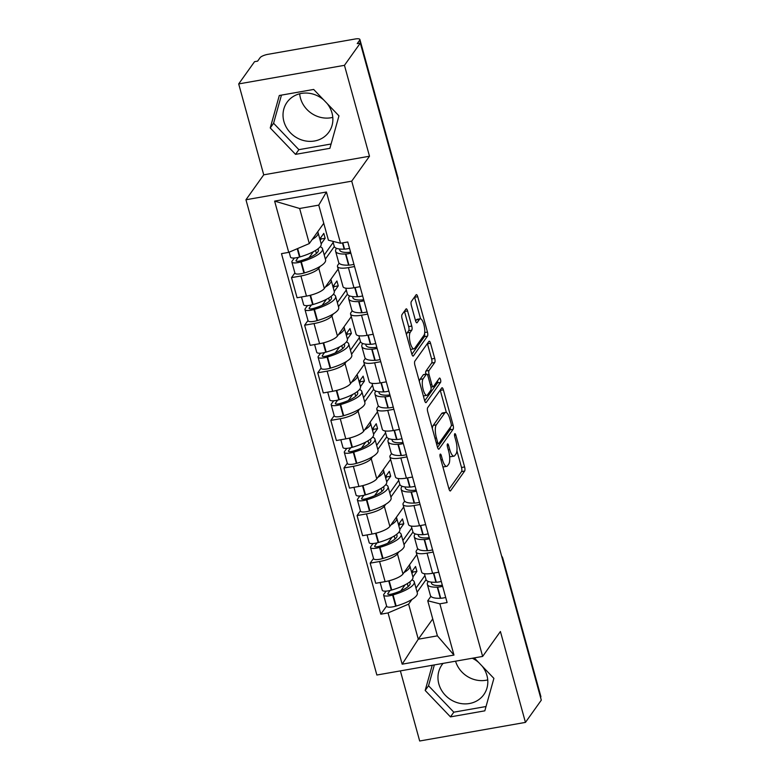 <?xml version="1.0" encoding="UTF-8"?>
<svg xmlns="http://www.w3.org/2000/svg" width="780" height="780" viewBox="0 0 780 780"><rect width="100%" height="100%" fill="white"/><g stroke="black" fill="none" stroke-linecap="round" stroke-linejoin="round"><path stroke-width="1.17" d="M440.164 454.214A2.262 0.702 80 0 0 440.193 457.08L448.958 488.894A3.237 1.004 80 0 0 450.304 490.981A3.237 1.004 80 0 0 450.567 490.786L464.646 471.042A3.237 1.004 80 0 0 464.607 466.947L455.842 435.133A2.262 0.702 80 0 0 454.896 433.67A2.262 0.702 80 0 0 454.711 433.807A2.262 0.702 80 0 0 454.74 436.663L455.881 440.788A10.345 3.217 80 0 1 456.017 453.882L454.837 455.52A10.345 3.217 80 0 1 453.989 456.134A10.345 3.217 80 0 1 449.699 449.456L448.568 445.341A2.262 0.702 80 0 0 447.623 443.878A2.262 0.702 80 0 0 447.437 444.005A2.262 0.702 80 0 0 447.466 446.872L448.607 450.986A10.345 3.217 80 0 1 448.744 464.081L447.564 465.728A10.345 3.217 80 0 1 446.716 466.342A10.345 3.217 80 0 1 442.426 459.664L441.285 455.54A2.262 0.702 80 0 0 440.349 454.077A2.262 0.702 80 0 0 440.164 454.214M487.734 679.897A25.691 23.351 35.5 0 1 455.559 661.187M482.04 665.983A25.691 23.351 35.5 0 1 486.944 675.49A25.691 23.351 35.5 0 1 483.805 694.639A25.691 23.351 35.5 0 1 459.049 703.17A25.691 23.351 35.5 0 1 438.838 683.953A25.691 23.351 35.5 0 1 441.967 664.804A25.691 23.351 35.5 0 1 443.079 663.38M332.787 117.38A25.691 23.351 35.5 0 1 300.476 98.183A25.691 23.351 35.5 0 1 299.686 93.785M327.103 103.477A25.691 23.351 35.5 0 1 331.997 112.983A25.691 23.351 35.5 0 1 328.868 132.122A25.691 23.351 35.5 0 1 304.112 140.653A25.691 23.351 35.5 0 1 283.891 121.436A25.691 23.351 35.5 0 1 287.03 102.297A25.691 23.351 35.5 0 1 323.739 99.967M407.589 310.937A3.237 1.004 80 0 0 406.244 308.841A3.237 1.004 80 0 0 405.98 309.036L402.031 314.574A3.237 1.004 80 0 0 402.07 318.669L411.801 354.003A3.237 1.004 80 0 0 413.147 356.09A3.237 1.004 80 0 0 413.41 355.894L427.489 336.141A3.237 1.004 80 0 0 427.45 332.056L417.719 296.722A3.237 1.004 80 0 0 416.374 294.635A3.237 1.004 80 0 0 416.11 294.82L411.333 301.519A3.237 1.004 80 0 0 411.382 305.614L415.545 320.736A3.237 1.004 80 0 0 416.89 322.822A3.237 1.004 80 0 0 417.154 322.627L419.513 319.312A8.648 2.691 80 0 1 420.225 318.796A8.648 2.691 80 0 1 424.115 325.601A8.648 2.691 80 0 1 423.93 335.332L414.658 348.328A8.648 2.691 80 0 1 413.956 348.835A8.648 2.691 80 0 1 410.056 342.04A8.648 2.691 80 0 1 410.251 332.309L411.791 330.145A3.237 1.004 80 0 0 411.752 326.05L407.589 310.937L404.498 311.474A3.237 1.004 80 0 0 404.42 311.21M351.721 181.155L369.496 156.224L344.458 65.325L360.321 43.075L541.31 700.148L525.447 722.397L500.409 631.498L482.635 656.428L351.721 181.155L245.953 199.758L376.867 675.022L482.635 656.428M427.674 407.696A3.237 1.004 80 0 0 427.723 411.791L437.453 447.125A3.237 1.004 80 0 0 438.789 449.212A3.237 1.004 80 0 0 439.062 449.017L453.141 429.263A3.237 1.004 80 0 0 453.102 425.178L443.362 389.844A3.237 1.004 80 0 0 442.026 387.757A3.237 1.004 80 0 0 441.763 387.943L427.674 407.696M424.622 400.559L414.892 365.225A3.237 1.004 80 0 1 414.853 361.14L428.932 341.386A3.237 1.004 80 0 1 429.195 341.191A3.237 1.004 80 0 1 430.54 343.278L434.704 358.4A3.237 1.004 80 0 1 434.752 362.495L429.039 370.51A3.237 1.004 80 0 0 429.078 374.595L431.847 384.628A3.237 1.004 80 0 0 433.183 386.714A3.237 1.004 80 0 0 433.446 386.529L439.394 378.183A2.262 0.702 80 0 1 439.579 378.056A2.262 0.702 80 0 1 440.602 379.831A2.262 0.702 80 0 1 440.554 382.375L426.231 402.46A3.237 1.004 80 0 1 425.968 402.646A3.237 1.004 80 0 1 424.622 400.559M472.28 658.242A25.691 23.351 35.5 0 1 478.676 662.474M344.458 65.325L238.69 83.918L254.553 61.678L257.634 61.133L260.11 57.671A6.591 1.833 -15.4 0 1 267.872 54.346L355.134 39A6.591 1.833 -15.4 0 1 359.892 39.487L397.956 177.674A6.591 1.833 164.6 0 1 397.771 178.337L359.707 40.151A6.591 1.833 -15.4 0 0 359.892 39.487M400.374 670.898L419.679 741L525.447 722.397M238.69 83.918L263.728 174.827L245.953 199.758M360.321 43.075L357.23 43.621L359.707 40.151M502.495 559.24L502.632 559.045A6.591 1.833 164.6 0 0 502.817 558.373L540.881 696.559A6.591 1.833 164.6 0 1 540.696 697.232L502.632 559.045A6.591 5.986 -144.5 0 0 502.037 557.593M433.202 552.065L427.06 553.147A15.151 4.212 164.6 0 1 416.12 552.025L421.668 572.159A15.151 4.212 -15.4 0 0 432.607 573.28L438.74 572.198M398.853 551.86L397.43 553.858A15.151 4.212 164.6 0 1 379.577 561.502L385.115 581.636A15.151 4.212 -15.4 0 0 402.968 573.992L416.822 554.57M385.115 581.636L375.716 583.284L370.168 563.15L373.523 558.451M416.12 552.025A15.151 4.212 164.6 0 1 416.54 550.495L417.787 548.759M379.577 561.502L370.168 563.15M412.961 532.067L404.011 544.625M420.089 504.484L413.956 505.557A15.151 4.212 164.6 0 1 403.016 504.445L408.554 524.569A15.151 4.212 -15.4 0 0 419.503 525.691L425.636 524.618M360.409 510.861L357.065 515.56L362.612 535.694L372.011 534.047A15.151 4.212 -15.4 0 0 389.863 526.402L403.709 506.981M403.016 504.445A15.151 4.212 164.6 0 1 403.435 502.915L404.674 501.169M385.749 504.27L384.316 506.269A15.151 4.212 164.6 0 1 366.464 513.913L357.065 515.56M399.848 484.487L390.897 497.045M406.985 456.895L400.842 457.967A15.151 4.212 164.6 0 1 389.902 456.856L395.45 476.99A15.151 4.212 -15.4 0 0 406.39 478.101L412.532 477.029M347.305 463.271L343.951 467.981L349.498 488.114L358.907 486.457A15.151 4.212 -15.4 0 0 376.76 478.822L390.604 459.391M389.902 456.856A15.151 4.212 164.6 0 1 390.331 455.325L391.57 453.58M372.635 456.68L371.212 458.689A15.151 4.212 164.6 0 1 353.36 466.323L343.951 467.981M386.744 436.898L377.793 449.456M393.871 409.305L387.738 410.387A15.151 4.212 164.6 0 1 376.798 409.266L382.346 429.4A15.151 4.212 -15.4 0 0 393.286 430.521L399.418 429.439M334.201 415.691L330.847 420.391L336.394 440.524L345.793 438.867A15.151 4.212 -15.4 0 0 363.646 431.233L377.5 411.801M376.798 409.266A15.151 4.212 164.6 0 1 377.218 407.735L378.456 405.99M359.531 409.1L358.098 411.099A15.151 4.212 164.6 0 1 340.255 418.733L330.847 420.391M373.639 389.308L364.679 401.866M380.767 361.715L374.634 362.798A15.151 4.212 164.6 0 1 363.685 361.676L369.232 381.81A15.151 4.212 -15.4 0 0 380.172 382.931L386.315 381.849M321.087 368.101L317.743 372.801L323.281 392.935L332.69 391.277A15.151 4.212 -15.4 0 0 350.542 383.643L364.387 364.221M363.685 361.676A15.151 4.212 164.6 0 1 364.114 360.145L365.352 358.41M346.418 361.51L344.994 363.509A15.151 4.212 164.6 0 1 327.142 371.144L317.743 372.801M360.526 341.718L351.575 354.276M367.663 314.125L361.52 315.208A15.151 4.212 164.6 0 1 350.581 314.087L356.128 334.22A15.151 4.212 -15.4 0 0 367.068 335.341L373.201 334.259M307.983 320.512L304.629 325.211L310.177 345.345L319.585 343.697A15.151 4.212 -15.4 0 0 337.428 336.053L351.283 316.631M350.581 314.087A15.151 4.212 164.6 0 1 351 312.556L352.248 310.82M333.314 313.921L331.89 315.919A15.151 4.212 164.6 0 1 314.038 323.564L304.629 325.211M347.422 294.128L338.471 306.686M354.549 266.546L348.416 267.618A15.151 4.212 164.6 0 1 337.477 266.506L343.015 286.63A15.151 4.212 -15.4 0 0 353.964 287.752L360.097 286.679M294.879 272.922L291.525 277.622L297.073 297.755L306.472 296.107A15.151 4.212 -15.4 0 0 324.324 288.464L338.169 269.041M337.477 266.506A15.151 4.212 164.6 0 1 337.896 264.976L339.134 263.231M320.209 266.331L318.776 268.34A15.151 4.212 164.6 0 1 300.924 275.974L291.525 277.622M334.308 246.548L325.357 259.106M411.957 599.45L408.623 604.13L418.285 639.21L437.404 635.846L427.742 600.766L430.892 596.349M426.065 579.657L417.115 592.215M432.744 618.93L418.285 639.21L402.168 664.18L388.05 612.934L408.623 604.13M427.742 600.766L439.852 603.817L453.97 655.073L402.168 664.18M288.736 252.359L274.619 201.113L326.42 192.007L340.538 243.253L328.419 240.201L318.757 205.12L299.637 208.484L309.299 243.565L288.736 252.359L281.492 253.636L380.806 614.201L388.05 612.934M439.852 603.817L447.106 602.55L347.782 241.976L340.538 243.253M432.218 665.291L425.178 690.456L450.469 716.879L484.828 710.833L493.896 678.376L474.289 657.891M369.496 156.224L263.728 174.827M279.308 95.492L270.241 127.949L295.532 154.362L329.891 148.317L338.959 115.859L313.667 89.446L279.308 95.492M309.299 243.565L323.758 223.285M386.627 606.041L380.806 614.201M453.97 655.073L437.404 635.846M318.757 205.12L326.42 192.007M299.637 208.484L274.619 201.113M434.353 664.921L428.532 685.766L453.814 712.179L486.037 706.514M428.532 685.766L425.178 690.456M453.814 712.179L450.469 716.879M281.453 95.111L273.585 123.25L298.877 149.672L331.09 143.998M273.585 123.25L270.241 127.949M298.877 149.672L295.532 154.362M442.855 466.732A10.345 3.217 80 0 0 443.635 466.879L446.716 466.342M449.572 456.124A10.345 3.217 80 0 0 450.908 456.671L453.989 456.134M449.036 489.157L461.565 471.578A3.237 1.004 80 0 0 461.516 467.483L456.914 450.781M446.384 412.552L440.281 390.39A3.237 1.004 80 0 0 440.203 390.127M437.531 447.389L450.06 429.809A3.237 1.004 80 0 0 450.323 427.401M437.639 442.289A2.262 0.702 80 0 0 438.575 443.752A2.262 0.702 80 0 0 438.76 443.625L451.123 426.28A2.262 0.702 80 0 0 451.094 423.423L449.904 419.075A10.345 3.217 80 0 0 445.604 412.396A10.345 3.217 80 0 0 444.756 413.01L436.303 424.856A10.345 3.217 80 0 0 436.439 437.95L437.639 442.289L436.195 442.552M445.604 412.396L442.523 412.942A10.345 3.217 80 0 0 441.675 413.546L444.756 413.01M432.325 428.493A10.345 3.217 80 0 1 433.222 425.402L441.675 413.546M425.782 374.195A3.237 1.004 80 0 1 425.958 371.046L431.662 363.041A3.237 1.004 80 0 0 431.623 358.946L427.459 343.824A3.237 1.004 80 0 0 427.381 343.561M424.7 400.822L437.463 382.921A2.262 0.702 80 0 0 437.59 380.728M423.111 378.817A8.648 2.691 80 0 0 422.926 388.547A8.648 2.691 80 0 0 426.816 395.343A8.648 2.691 80 0 0 427.528 394.836L430.794 390.253A3.237 1.004 80 0 0 430.745 386.168L427.986 376.135A3.237 1.004 80 0 0 426.64 374.049A3.237 1.004 80 0 0 426.377 374.234L423.111 378.817L420.03 379.363A8.648 2.691 80 0 0 419.348 381.391M423.335 395.869A8.648 2.691 80 0 0 423.735 395.889L426.816 395.343M426.64 374.049L423.56 374.585A3.237 1.004 80 0 0 423.296 374.78L426.377 374.234M420.03 379.363L423.296 374.78M406.497 334.756A8.648 2.691 80 0 1 407.16 332.855L408.71 330.691A3.237 1.004 80 0 0 408.661 326.596L404.498 311.474M410.524 349.372A8.648 2.691 80 0 0 410.865 349.381L413.956 348.835M420.225 318.796L417.144 319.342A8.648 2.691 80 0 0 416.432 319.849L419.513 319.312M415.623 320.99L416.432 319.849M420.566 318.805L414.628 297.268A3.237 1.004 80 0 0 414.56 297.005M411.879 354.266L424.408 336.687A3.237 1.004 80 0 0 424.573 333.538M409.383 565.003A25.038 6.961 164.6 0 1 409.851 565.851A25.038 6.961 164.6 0 1 409.149 568.376A25.038 6.961 164.6 0 1 403.952 572.617M409.851 565.851L412.922 576.986A25.038 6.961 164.6 0 1 412.22 579.511A25.038 6.961 164.6 0 1 391.726 590.031L391.277 590.158A8.317 2.311 164.6 0 1 382.278 590.245L380.143 582.504M409.529 582.094A20.748 5.762 164.6 0 1 410.134 583.001A20.748 5.762 164.6 0 1 409.558 585.097A20.748 5.762 164.6 0 1 392.574 593.814L392.116 593.941A4.036 1.121 164.6 0 1 387.748 593.99A4.036 1.121 164.6 0 1 387.865 593.58L390.068 590.48M386.1 591.133L383.857 594.282A8.317 2.311 -15.4 0 0 383.623 595.12A8.317 2.311 -15.4 0 0 392.623 595.042L393.071 594.906A25.038 6.961 -15.4 0 0 413.566 584.386A25.038 6.961 -15.4 0 0 414.258 581.861A25.038 6.961 -15.4 0 0 411.938 579.881M414.258 581.861L417.329 592.995A25.038 6.961 164.6 0 1 416.627 595.52A25.038 6.961 164.6 0 1 396.142 606.041L395.684 606.177A8.317 2.311 164.6 0 1 386.685 606.255L383.623 595.12M428.337 581.471A25.038 6.961 -15.4 0 0 427.352 584.366A25.038 6.961 -15.4 0 0 437.268 587.135L437.639 587.125A8.317 2.311 -15.4 0 0 442.63 586.316M445.702 597.451A8.317 2.311 164.6 0 1 440.71 598.26L440.339 598.27A25.038 6.961 164.6 0 1 430.423 595.501L427.352 584.366M441.285 581.432A8.317 2.311 164.6 0 1 436.293 582.241L435.923 582.25A25.038 6.961 164.6 0 1 426.007 579.481L424.418 573.69M442.319 585.166A4.036 1.121 164.6 0 1 440.076 585.507L439.706 585.526A20.748 5.762 164.6 0 1 431.486 583.225A20.748 5.762 164.6 0 1 431.535 582.143M407.306 583.576L408.135 586.589M412.912 576.976L416.9 571.379L415.555 566.504L411.567 572.091M424.924 575.562L415.984 588.11M412.523 570.755L412.893 572.091L411.938 573.427M405.122 584.815L400.803 590.86M412.893 572.091L416.9 571.379M396.269 517.413A25.038 6.961 164.6 0 1 396.747 518.261A25.038 6.961 164.6 0 1 396.045 520.786A25.038 6.961 164.6 0 1 390.848 525.028M396.747 518.261L399.808 529.396A25.038 6.961 164.6 0 1 399.106 531.921A25.038 6.961 164.6 0 1 378.622 542.441L378.163 542.568A8.317 2.311 164.6 0 1 369.174 542.656L367.039 534.914M396.425 534.505A20.748 5.762 164.6 0 1 397.03 535.411A20.748 5.762 164.6 0 1 396.445 537.508A20.748 5.762 164.6 0 1 379.46 546.224L379.012 546.361A4.036 1.121 164.6 0 1 374.644 546.4A4.036 1.121 164.6 0 1 374.751 545.99L376.964 542.89M372.996 543.543L370.744 546.692A8.317 2.311 -15.4 0 0 370.51 547.531A8.317 2.311 -15.4 0 0 379.509 547.453L379.967 547.316A25.038 6.961 -15.4 0 0 400.452 536.806A25.038 6.961 -15.4 0 0 401.154 534.271A25.038 6.961 -15.4 0 0 398.824 532.292M401.154 534.271L404.225 545.405A25.038 6.961 164.6 0 1 403.523 547.94A25.038 6.961 164.6 0 1 383.029 558.451L382.58 558.587A8.317 2.311 164.6 0 1 373.581 558.665L370.51 547.531M415.233 533.881A25.038 6.961 -15.4 0 0 414.248 536.776A25.038 6.961 -15.4 0 0 424.164 539.545L424.534 539.536A8.317 2.311 -15.4 0 0 429.526 538.726M432.588 549.861A8.317 2.311 164.6 0 1 427.596 550.67L427.226 550.68A25.038 6.961 164.6 0 1 417.31 547.911L414.248 536.776M428.181 533.842A8.317 2.311 164.6 0 1 423.189 534.651L422.819 534.67A25.038 6.961 164.6 0 1 412.903 531.901L411.304 526.1M429.205 537.576A4.036 1.121 164.6 0 1 426.962 537.927L426.592 537.937A20.748 5.762 164.6 0 1 418.373 535.645A20.748 5.762 164.6 0 1 418.421 534.553M394.202 535.987L395.031 539M399.808 529.386L403.796 523.799L402.451 518.914L398.463 524.501M411.82 527.972L402.87 540.52M399.418 523.166L399.789 524.501L398.834 525.837M392.008 537.225L387.699 543.27M399.789 524.501L403.796 523.799M383.165 469.823A25.038 6.961 164.6 0 1 383.633 470.671A25.038 6.961 164.6 0 1 382.931 473.197A25.038 6.961 164.6 0 1 377.735 477.448M383.633 470.671L386.704 481.806A25.038 6.961 164.6 0 1 386.002 484.331A25.038 6.961 164.6 0 1 365.518 494.851L365.06 494.978A8.317 2.311 164.6 0 1 356.06 495.066L353.935 487.334M383.321 486.915A20.748 5.762 164.6 0 1 383.916 487.822A20.748 5.762 164.6 0 1 383.341 489.918A20.748 5.762 164.6 0 1 366.356 498.635L365.898 498.771A4.036 1.121 164.6 0 1 361.54 498.81A4.036 1.121 164.6 0 1 361.647 498.401L363.86 495.3M359.882 495.953L357.64 499.102A8.317 2.311 -15.4 0 0 357.406 499.951A8.317 2.311 -15.4 0 0 366.405 499.863L366.853 499.736A25.038 6.961 -15.4 0 0 387.348 489.216A25.038 6.961 -15.4 0 0 388.05 486.691A25.038 6.961 -15.4 0 0 385.72 484.702M388.05 486.691L391.111 497.825A25.038 6.961 164.6 0 1 390.409 500.35A25.038 6.961 164.6 0 1 369.925 510.871L369.466 510.998A8.317 2.311 164.6 0 1 360.477 511.085L357.406 499.951M402.119 486.291A25.038 6.961 -15.4 0 0 401.144 489.187A25.038 6.961 -15.4 0 0 411.05 491.956L411.421 491.946A8.317 2.311 -15.4 0 0 416.413 491.137M419.484 502.271A8.317 2.311 164.6 0 1 414.492 503.081L414.122 503.09A25.038 6.961 164.6 0 1 404.206 500.321L401.144 489.187M415.067 486.262A8.317 2.311 164.6 0 1 410.085 487.061L409.715 487.081A25.038 6.961 164.6 0 1 399.799 484.312L398.2 478.52M416.101 489.986A4.036 1.121 164.6 0 1 413.858 490.337L413.488 490.347A20.748 5.762 164.6 0 1 405.269 488.056A20.748 5.762 164.6 0 1 405.317 486.964M381.098 488.407L381.927 491.41M386.695 481.796L390.683 476.209L389.337 471.325L385.359 476.921M398.716 480.382L389.766 492.931M386.305 475.576L386.675 476.911L385.72 478.247M378.904 489.635L374.585 495.69M386.675 476.911L390.683 476.209M370.061 422.243A25.038 6.961 164.6 0 1 370.529 423.082A25.038 6.961 164.6 0 1 369.827 425.607A25.038 6.961 164.6 0 1 364.63 429.858M370.529 423.082L373.591 434.216A25.038 6.961 164.6 0 1 372.898 436.741A25.038 6.961 164.6 0 1 352.404 447.262L351.956 447.398A8.317 2.311 164.6 0 1 342.956 447.476L340.821 439.744M370.207 439.325A20.748 5.762 164.6 0 1 370.812 440.232A20.748 5.762 164.6 0 1 370.227 442.328A20.748 5.762 164.6 0 1 353.243 451.055L352.794 451.181A4.036 1.121 164.6 0 1 348.426 451.22A4.036 1.121 164.6 0 1 348.543 450.811L350.747 447.72M346.778 448.373L344.536 451.523A8.317 2.311 -15.4 0 0 344.302 452.361A8.317 2.311 -15.4 0 0 353.291 452.273L353.75 452.147A25.038 6.961 -15.4 0 0 374.234 441.626A25.038 6.961 -15.4 0 0 374.936 439.101A25.038 6.961 -15.4 0 0 372.616 437.112M374.936 439.101L378.007 450.235A25.038 6.961 164.6 0 1 377.305 452.761A25.038 6.961 164.6 0 1 356.821 463.281L356.363 463.408A8.317 2.311 164.6 0 1 347.363 463.495L344.302 452.361M389.015 438.711A25.038 6.961 -15.4 0 0 388.031 441.607A25.038 6.961 -15.4 0 0 397.946 444.376L398.317 444.356A8.317 2.311 -15.4 0 0 403.309 443.547M406.37 454.681A8.317 2.311 164.6 0 1 401.388 455.491L401.017 455.51A25.038 6.961 164.6 0 1 391.102 452.741L388.031 441.607M401.963 438.672A8.317 2.311 164.6 0 1 396.971 439.481L396.601 439.491A25.038 6.961 164.6 0 1 386.685 436.722L385.096 430.93M402.987 442.406A4.036 1.121 164.6 0 1 400.754 442.748L400.384 442.757A20.748 5.762 164.6 0 1 392.165 440.466A20.748 5.762 164.6 0 1 392.213 439.374M367.985 440.817L368.813 443.82M373.591 434.206L377.578 428.62L376.233 423.745L372.245 429.331M385.603 432.793L376.662 445.341M373.201 427.996L373.571 429.322L372.616 430.667M365.791 442.046L361.481 448.1M373.571 429.322L377.578 428.62M356.947 374.654A25.038 6.961 164.6 0 1 357.415 375.492A25.038 6.961 164.6 0 1 356.723 378.027A25.038 6.961 164.6 0 1 351.517 382.268M357.415 375.492L360.487 386.627A25.038 6.961 164.6 0 1 359.785 389.161A25.038 6.961 164.6 0 1 339.3 399.672L338.842 399.808A8.317 2.311 164.6 0 1 329.843 399.886L327.717 392.155M357.103 391.735A20.748 5.762 164.6 0 1 357.698 392.652A20.748 5.762 164.6 0 1 357.123 394.738A20.748 5.762 164.6 0 1 340.139 403.465L339.68 403.591A4.036 1.121 164.6 0 1 335.322 403.63A4.036 1.121 164.6 0 1 335.429 403.231L337.642 400.13M333.674 400.784L331.422 403.933A8.317 2.311 -15.4 0 0 331.188 404.771A8.317 2.311 -15.4 0 0 340.187 404.683L340.645 404.557A25.038 6.961 -15.4 0 0 361.13 394.036A25.038 6.961 -15.4 0 0 361.832 391.511A25.038 6.961 -15.4 0 0 359.502 389.522M361.832 391.511L364.894 402.646A25.038 6.961 164.6 0 1 364.202 405.171A25.038 6.961 164.6 0 1 343.707 415.691L343.258 415.818A8.317 2.311 164.6 0 1 334.259 415.906L331.188 404.771M375.901 391.121A25.038 6.961 -15.4 0 0 374.927 394.017A25.038 6.961 -15.4 0 0 384.842 396.786L385.213 396.767A8.317 2.311 -15.4 0 0 390.205 395.967M393.266 407.101A8.317 2.311 164.6 0 1 388.274 407.901L387.904 407.921A25.038 6.961 164.6 0 1 377.988 405.151L374.927 394.017M388.859 391.082A8.317 2.311 164.6 0 1 383.867 391.892L383.497 391.901A25.038 6.961 164.6 0 1 373.581 389.132L371.982 383.341M389.883 394.816A4.036 1.121 164.6 0 1 387.64 395.158L387.27 395.177A20.748 5.762 164.6 0 1 379.051 392.876A20.748 5.762 164.6 0 1 379.099 391.794M354.88 393.227L355.709 396.24M360.487 386.627L364.465 381.03L363.129 376.155L359.141 381.742M372.499 385.203L363.548 397.761M360.097 380.406L360.457 381.742L359.502 383.077M352.687 394.465L348.377 400.51M360.457 381.742L364.465 381.03M343.844 327.064A25.038 6.961 164.6 0 1 344.311 327.912A25.038 6.961 164.6 0 1 343.61 330.437A25.038 6.961 164.6 0 1 338.413 334.678M344.311 327.912L347.383 339.046A25.038 6.961 164.6 0 1 346.681 341.572A25.038 6.961 164.6 0 1 326.186 352.092L325.738 352.219A8.317 2.311 164.6 0 1 316.738 352.306L314.603 344.565M343.99 344.156A20.748 5.762 164.6 0 1 344.594 345.062A20.748 5.762 164.6 0 1 344.019 347.159A20.748 5.762 164.6 0 1 327.034 355.875L326.576 356.002A4.036 1.121 164.6 0 1 322.208 356.05A4.036 1.121 164.6 0 1 322.325 355.641L324.529 352.54M320.56 353.194L318.318 356.343A8.317 2.311 -15.4 0 0 318.084 357.181A8.317 2.311 -15.4 0 0 327.083 357.103L327.532 356.967A25.038 6.961 -15.4 0 0 348.026 346.447A25.038 6.961 -15.4 0 0 348.719 343.921A25.038 6.961 -15.4 0 0 346.398 341.942M348.719 343.921L351.79 355.056A25.038 6.961 164.6 0 1 351.088 357.581A25.038 6.961 164.6 0 1 330.603 368.101L330.145 368.238A8.317 2.311 164.6 0 1 321.145 368.316L318.084 357.181M362.798 343.531A25.038 6.961 -15.4 0 0 361.813 346.427A25.038 6.961 -15.4 0 0 371.728 349.196L372.099 349.186A8.317 2.311 -15.4 0 0 377.091 348.377M380.162 359.512A8.317 2.311 164.6 0 1 375.17 360.321L374.8 360.331A25.038 6.961 164.6 0 1 364.884 357.562L361.813 346.427M375.745 343.493A8.317 2.311 164.6 0 1 370.753 344.302L370.383 344.311A25.038 6.961 164.6 0 1 360.467 341.552L358.878 335.751M376.779 347.227A4.036 1.121 164.6 0 1 374.536 347.568L374.166 347.587A20.748 5.762 164.6 0 1 365.947 345.286A20.748 5.762 164.6 0 1 365.995 344.204M341.767 345.637L342.596 348.65M347.373 339.037L351.361 333.45L350.015 328.565L346.027 334.152M359.385 337.623L350.444 350.171M346.983 332.816L347.353 334.152L346.398 335.488M339.583 346.876L335.264 352.921M347.353 334.152L351.361 333.45M330.73 279.474A25.038 6.961 164.6 0 1 331.207 280.322A25.038 6.961 164.6 0 1 330.505 282.848A25.038 6.961 164.6 0 1 325.309 287.089M331.207 280.322L334.269 291.457A25.038 6.961 164.6 0 1 333.567 293.982A25.038 6.961 164.6 0 1 313.082 304.502L312.624 304.629A8.317 2.311 164.6 0 1 303.635 304.717L301.499 296.975M330.886 296.566A20.748 5.762 164.6 0 1 331.49 297.473A20.748 5.762 164.6 0 1 330.905 299.569A20.748 5.762 164.6 0 1 313.921 308.285L313.472 308.422A4.036 1.121 164.6 0 1 309.104 308.461A4.036 1.121 164.6 0 1 309.212 308.051L311.425 304.951M307.456 305.604L305.204 308.753A8.317 2.311 -15.4 0 0 304.98 309.592A8.317 2.311 -15.4 0 0 313.969 309.514L314.428 309.377A25.038 6.961 -15.4 0 0 334.912 298.867A25.038 6.961 -15.4 0 0 335.615 296.332A25.038 6.961 -15.4 0 0 333.284 294.352M335.615 296.332L338.686 307.466A25.038 6.961 164.6 0 1 337.984 310.001A25.038 6.961 164.6 0 1 317.489 320.512L317.041 320.648A8.317 2.311 164.6 0 1 308.041 320.726L304.98 309.592M349.694 295.942A25.038 6.961 -15.4 0 0 348.709 298.837A25.038 6.961 -15.4 0 0 358.625 301.606L358.995 301.597A8.317 2.311 -15.4 0 0 363.987 300.787M367.048 311.922A8.317 2.311 164.6 0 1 362.056 312.731L361.686 312.741A25.038 6.961 164.6 0 1 351.77 309.972L348.709 298.837M362.642 295.903A8.317 2.311 164.6 0 1 357.649 296.712L357.279 296.731A25.038 6.961 164.6 0 1 347.363 293.962L345.764 288.161M363.665 299.637A4.036 1.121 164.6 0 1 361.423 299.988L361.052 299.998A20.748 5.762 164.6 0 1 352.833 297.706A20.748 5.762 164.6 0 1 352.892 296.615M328.663 298.048L329.491 301.06M334.269 291.447L338.257 285.86L336.911 280.976L332.923 286.562M346.281 290.033L337.331 302.581M333.879 285.226L334.25 286.562L333.294 287.898M326.469 299.286L322.159 305.331M334.25 286.562L338.257 285.86M317.626 231.884A25.038 6.961 164.6 0 1 318.094 232.732A25.038 6.961 164.6 0 1 317.392 235.258A25.038 6.961 164.6 0 1 312.195 239.509M318.094 232.732L321.165 243.867A25.038 6.961 164.6 0 1 320.463 246.392A25.038 6.961 164.6 0 1 299.978 256.912L299.52 257.039A8.317 2.311 164.6 0 1 290.521 257.127L289.156 252.184M317.782 248.976A20.748 5.762 164.6 0 1 318.377 249.883A20.748 5.762 164.6 0 1 317.801 251.979A20.748 5.762 164.6 0 1 300.817 260.695L300.358 260.832A4.036 1.121 164.6 0 1 296 260.871A4.036 1.121 164.6 0 1 296.107 260.462L298.321 257.361M294.343 258.014L292.1 261.163A8.317 2.311 -15.4 0 0 291.866 262.012A8.317 2.311 -15.4 0 0 300.865 261.924L301.314 261.797A25.038 6.961 -15.4 0 0 321.808 251.277A25.038 6.961 -15.4 0 0 322.51 248.752A25.038 6.961 -15.4 0 0 320.18 246.763M322.51 248.752L325.572 259.886A25.038 6.961 164.6 0 1 324.87 262.411A25.038 6.961 164.6 0 1 304.385 272.932L303.927 273.058A8.317 2.311 164.6 0 1 294.938 273.146L291.866 262.012M336.58 248.352A25.038 6.961 -15.4 0 0 335.605 251.257A25.038 6.961 -15.4 0 0 345.52 254.017L345.881 254.007A8.317 2.311 -15.4 0 0 350.873 253.198M353.944 264.332A8.317 2.311 164.6 0 1 348.952 265.142L348.582 265.151A25.038 6.961 164.6 0 1 338.666 262.382L335.605 251.257M349.528 248.323A8.317 2.311 164.6 0 1 344.546 249.122L344.175 249.142A25.038 6.961 164.6 0 1 334.259 246.373L332.865 241.322M350.561 252.047A4.036 1.121 164.6 0 1 348.319 252.398L347.948 252.408A20.748 5.762 164.6 0 1 339.729 250.117A20.748 5.762 164.6 0 1 339.778 249.025M315.559 250.468L316.387 253.471M321.165 243.857L325.143 238.27L323.798 233.386L319.819 238.982M333.177 242.444L324.226 254.992M320.765 237.637L321.136 238.972L320.18 240.308M313.365 251.696L309.046 257.751M321.136 238.972L325.143 238.27M314.038 323.564L319.585 343.697M327.142 371.144L332.69 391.277M340.255 418.733L345.793 438.867M353.36 466.323L358.907 486.457M366.464 513.913L372.011 534.047M300.924 275.974L306.472 296.107M318.776 268.34L324.324 288.464M331.89 315.919L337.428 336.053M361.52 315.208L367.068 335.341M344.994 363.509L350.542 383.643M374.634 362.798L380.172 382.931M358.098 411.099L363.646 431.233M387.738 410.387L393.286 430.521M371.212 458.689L376.76 478.822M400.842 457.967L406.39 478.101M384.316 506.269L389.863 526.402M413.956 505.557L419.503 525.691M397.43 553.858L402.968 573.992M427.06 553.147L432.607 573.28M348.416 267.618L353.964 287.752M397.634 178.532L397.771 178.337A6.591 5.986 -144.5 0 1 397.995 179.849M440.973 459.917L442.426 459.664M447.242 445.565L448.568 445.341M448.247 449.709L449.699 449.456M454.516 435.367L455.842 435.133M461.516 467.483L464.607 466.947M461.565 471.578L464.646 471.042M449.982 490.893L450.567 490.786M439.969 455.773L441.285 455.54M440.281 390.39L443.362 389.844M451.337 425.49L453.102 425.178M450.06 429.809L453.141 429.263M438.477 449.124L439.062 449.017M433.222 425.402L436.303 424.856M434.996 438.204L436.439 437.95M427.459 343.824L430.54 343.278M431.623 358.946L434.704 358.4M431.662 363.041L434.752 362.495M425.958 371.046L429.039 370.51M427.518 374.878L429.078 374.595M430.394 384.881L431.847 384.628M437.463 382.921L440.554 382.375M425.656 402.558L426.231 402.46M408.661 326.596L411.752 326.05M408.71 330.691L411.791 330.145M407.16 332.855L410.251 332.309M416.569 322.735L417.154 322.627M414.628 297.268L417.719 296.722M424.71 332.534L427.45 332.056M424.408 336.687L427.489 336.141M412.834 356.002L413.41 355.894M388.713 580.866L391.277 590.158M392.623 595.042L395.684 606.177M393.071 594.906L396.142 606.041M437.268 587.135L440.339 598.27M437.639 587.125L440.71 598.26M433.768 573.076L436.293 582.241M387.865 593.58L388.06 594.272M389.171 580.749L391.726 590.031M433.417 573.134L435.923 582.25M375.609 533.276L378.163 542.568M379.509 547.453L382.58 558.587M379.967 547.316L383.029 558.451M424.164 539.545L427.226 550.68M424.534 539.536L427.596 550.67M420.664 525.486L423.189 534.651M374.751 545.99L374.946 546.692M376.067 533.159L378.622 542.441M420.303 525.554L422.819 534.67M362.495 485.686L365.06 494.978M366.405 499.863L369.466 510.998M366.853 499.736L369.925 510.871M411.05 491.956L414.122 503.09M411.421 491.946L414.492 503.081M407.56 477.896L410.085 487.061M361.647 498.401L361.842 499.102M362.953 485.569L365.518 494.851M407.199 477.965L409.715 487.081M349.391 438.097L351.956 447.398M353.291 452.273L356.363 463.408M353.75 452.147L356.821 463.281M397.946 444.376L401.017 455.51M398.317 444.356L401.388 455.491M394.446 430.316L396.971 439.481M348.543 450.811L348.728 451.513M349.849 437.98L352.404 447.262M394.095 430.375L396.601 439.491M336.287 390.507L338.842 399.808M340.187 404.683L343.258 415.818M340.645 404.557L343.707 415.691M384.842 396.786L387.904 407.921M385.213 396.767L388.274 407.901M381.342 382.726L383.867 391.892M335.429 403.231L335.624 403.923M336.745 390.39L339.3 399.672M380.981 382.785L383.497 391.901M323.173 342.927L325.738 352.219M327.083 357.103L330.145 368.238M327.532 356.967L330.603 368.101M371.728 349.196L374.8 360.331M372.099 349.186L375.17 360.321M368.228 335.137L370.753 344.302M322.325 355.641L322.52 356.343M323.632 342.81L326.186 352.092M367.877 335.195L370.383 344.311M310.069 295.337L312.624 304.629M313.969 309.514L317.041 320.648M314.428 309.377L317.489 320.512M358.625 301.606L361.686 312.741M358.995 301.597L362.056 312.731M355.124 287.547L357.649 296.712M309.212 308.051L309.406 308.753M310.528 295.22L313.082 304.502M354.764 287.615L357.279 296.731M297.229 248.732L299.52 257.039M300.865 261.924L303.927 273.058M301.314 261.797L304.385 272.932M345.52 254.017L348.582 265.151M345.881 254.007L348.952 265.142M342.81 242.853L344.546 249.122M296.107 260.462L296.302 261.163M297.668 248.537L299.978 256.912M342.459 242.911L344.175 249.142M398.122 180.336A6.591 6.591 0 0 0 397.956 177.674M502.817 558.373A6.591 6.591 0 0 0 501.599 556.004M436.615 444.103L438.575 443.752M430.96 387.104L433.183 386.714"/></g></svg>
